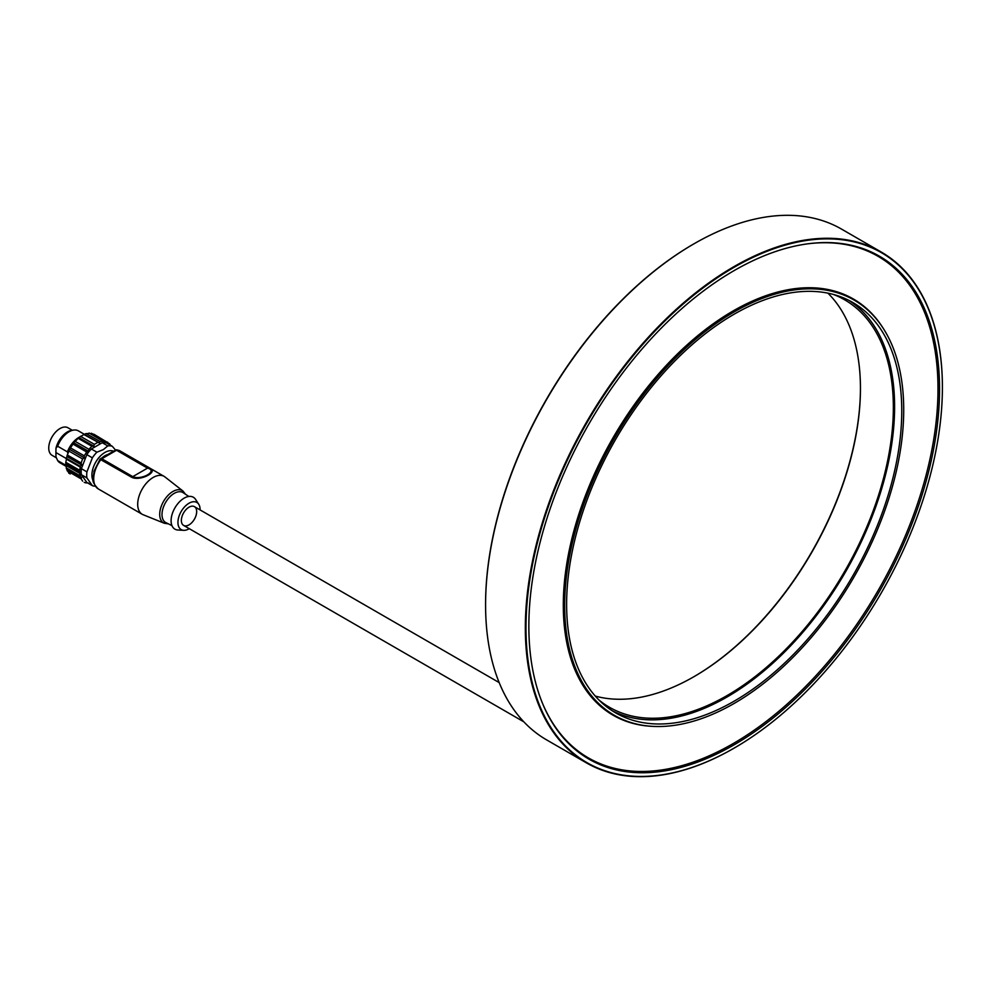 <?xml version="1.0" encoding="UTF-8"?>
<svg xmlns="http://www.w3.org/2000/svg" width="992" height="992" viewBox="0 0 992 992"><rect width="100%" height="100%" fill="white"/><g stroke="black" fill="none" stroke-linecap="round" stroke-linejoin="round"><path stroke-width="1.49" d="M942.4 387.264A294.909 170.264 120 0 0 942.4 387.078A294.909 170.264 120 0 0 881.318 252.08A294.909 170.264 120 0 0 733.869 266.687A294.909 170.264 120 0 0 541.21 526.554A294.909 170.264 120 0 0 586.421 762.873A294.909 170.264 120 0 0 733.869 748.266L733.869 748.266A294.909 170.264 120 0 0 734.03 748.166M734.192 267.245A294.45 170.004 -60 0 1 942.4 387.463A294.45 170.004 -60 0 1 734.192 748.08A294.45 170.004 -60 0 1 525.996 627.874A294.45 170.004 -60 0 1 734.192 267.245M586.421 762.873L546.666 739.92A294.909 170.264 -60 0 1 485.584 604.922A294.909 170.264 -60 0 1 694.115 243.734A294.909 170.264 -60 0 1 841.576 229.127L881.318 252.08M693.792 243.92A293.992 169.731 120 0 0 693.47 244.106L693.47 244.106A293.992 169.731 120 0 0 693.458 244.106A293.992 169.731 120 0 0 485.584 604.165A293.992 169.731 120 0 0 485.584 604.537M734.192 270.556A290.396 167.66 -60 0 1 879.396 256.172A290.396 167.66 -60 0 1 923.912 488.87A290.396 167.66 -60 0 1 734.192 744.769A290.396 167.66 -60 0 1 589 759.153A290.396 167.66 -60 0 1 544.484 526.454A290.396 167.66 -60 0 1 734.192 270.556M860.448 388.12A236.158 136.35 -60 0 1 693.792 676.78M595.274 696.074A235.24 135.817 120 0 0 694.115 676.594L694.115 676.594A235.24 135.817 120 0 0 860.448 388.492A235.24 135.817 120 0 0 827.898 293.148M833.354 294.426A235.24 135.817 -60 0 1 844.638 299.807A235.24 135.817 -60 0 1 880.698 488.3A235.24 135.817 -60 0 1 727.024 695.59A235.24 135.817 -60 0 1 609.41 707.246A235.24 135.817 -60 0 1 599.106 700.154M849.04 300.452A236.976 136.822 -60 0 1 880.859 491.449A236.976 136.822 -60 0 1 727.024 697.016A236.976 136.822 -60 0 1 612.176 710.731M734.192 701.158A236.976 136.822 -60 0 1 615.71 712.901A236.976 136.822 -60 0 1 579.378 522.995A236.976 136.822 -60 0 1 734.192 314.166A236.976 136.822 -60 0 1 852.686 302.436A236.976 136.822 -60 0 1 889.006 492.33A236.976 136.822 -60 0 1 734.192 701.158M734.192 311.91A239.742 138.421 -60 0 1 854.062 300.043A239.742 138.421 -60 0 1 890.816 492.144A239.742 138.421 -60 0 1 734.192 703.415A239.742 138.421 -60 0 1 614.321 715.294A239.742 138.421 -60 0 1 577.567 523.181A239.742 138.421 -60 0 1 734.192 311.91M836.516 291.673A239.742 138.421 -60 0 1 850.814 298.158L854.062 300.043M614.321 715.294L611.06 713.409A239.742 138.421 -60 0 1 598.3 704.27M877.759 255.242A290.396 167.66 -60 0 1 899.942 273.532M614.308 768.267A290.396 167.66 -60 0 1 587.376 758.198M862.395 305.561A240.3 138.744 120 0 0 852.227 298.344M611.928 714.538A240.3 138.744 120 0 0 623.274 719.733M652.91 726.38A240.3 138.744 -60 0 1 613.068 715.207A240.3 138.744 -60 0 1 613.068 437.732A240.3 138.744 -60 0 1 853.368 298.989A240.3 138.744 -60 0 1 882.954 327.906M542.562 703.489A289.614 167.202 120 0 0 588.417 757.913L586.136 756.586A289.614 167.202 -60 0 1 571.107 745.897M858.96 247.306A289.614 167.202 -60 0 1 875.738 254.969L878.019 256.296A289.614 167.202 120 0 0 807.959 243.796M588.417 757.913A289.614 167.202 120 0 0 811.58 680.314A289.614 167.202 120 0 0 937.998 388.864A289.614 167.202 120 0 0 878.019 256.296M113.547 451.211A18.426 10.639 120 0 0 104.954 452.439A18.426 10.639 120 0 0 93.26 480.909M107.719 454.572A14.396 8.308 120 0 0 102.176 457.771M143.158 514.736A21.886 12.636 -60 0 1 142.228 514.29A21.886 12.636 -60 0 1 142.228 489.019A21.886 12.636 -60 0 1 164.114 476.371A21.886 12.636 -60 0 1 164.97 476.954L182.974 491.052A18.662 10.776 -60 0 0 172.906 491.486A18.662 10.776 -60 0 0 159.712 514.352A18.662 10.776 -60 0 0 164.374 523.28L143.158 514.736M56.358 457.796L52.043 455.303A15.897 9.176 -60 0 1 49.6 442.556A15.897 9.176 -60 0 1 59.991 428.544A15.897 9.176 -60 0 1 67.94 427.763L72.255 430.255M523.85 721.841L183.594 525.4A10.825 6.25 -60 0 1 181.945 516.72A10.825 6.25 -60 0 1 189.013 507.185A10.825 6.25 -60 0 1 194.432 506.652A10.825 6.25 -60 0 1 194.432 519.151A10.825 6.25 -60 0 1 183.594 525.4A10.825 6.25 -60 0 1 181.945 516.72A10.825 6.25 -60 0 1 189.013 507.185A10.825 6.25 -60 0 1 194.432 506.652L499.187 682.595M142.228 514.29L98.245 488.895C89.441 479.793 93.942 478.28 94.004 471.175L99.994 459.234L131.911 477.412C141.273 481.604 160.617 470.431 148.366 467.914L117.416 450.046A2.306 1.835 -81.6 0 0 115.915 450.046M148.366 467.914A2.306 1.327 120 0 0 147.498 468.137C158.621 470.704 141.31 480.698 132.779 476.631L101.829 458.763A2.306 1.327 120 0 0 100.961 459.544A21.886 12.636 -60 0 0 98.245 488.895M189.261 528.674A15.661 9.04 -60 0 1 183.718 530.323L177.89 530.013A18.426 10.639 -60 0 1 171.095 520.726A18.426 10.639 -60 0 1 180.916 500.476A18.426 10.639 -60 0 1 195.573 499.398L198.747 504.283A15.661 9.04 -60 0 1 200.086 509.628A15.661 9.04 -60 0 1 200.086 509.913M183.718 530.323A15.661 9.04 -60 0 1 177.94 522.424A15.661 9.04 -60 0 1 186.285 505.201A15.661 9.04 -60 0 1 198.747 504.283M171.976 525.648L165.887 522.61A17.286 9.982 -60 0 1 162.006 514.538A17.286 9.982 -60 0 1 174.22 493.371A17.286 9.982 -60 0 1 183.16 492.702L188.827 496.446M108.103 442.804L93.905 434.236A9.213 5.32 120 0 1 92.926 434.136M90.371 433.727L91.438 433.281L105.288 441.266L104.507 442.172L89.255 433.082A9.213 5.32 120 0 1 86.23 433.554L100.08 441.552L99.324 442.99L83.75 434.484L86.23 433.554M84.903 434.67L99.324 442.99M94.376 444.342L93.806 446.177L91.896 446.276L78.058 438.278L80.538 436.344L94.376 444.342L97.6 442.482M79.385 437.856L93.806 446.177M88.883 449.289L88.623 451.348L86.701 452.005L72.85 444.007L75.032 441.291L88.883 449.289L91.896 446.276M74.202 443.027L88.623 451.348M84.233 455.812L84.394 457.882L82.609 458.974L68.77 450.988L70.382 447.814L84.233 455.812L86.701 452.005M69.973 449.562L84.394 457.882M82.609 458.974L81.133 462.991L81.629 464.988L80.191 466.314A26.586 15.612 60.9 0 1 80.327 467.133L79.62 470.27A23.25 13.652 60.9 0 1 79.633 471.82A23.25 13.194 59.1 0 1 79.62 473.296L80.327 475.974A26.586 15.078 59.1 0 1 80.191 476.606L81.629 477.536L81.133 478.888L67.245 470.878A9.213 5.32 120 0 1 68.77 473.11L70.246 473.965M85.461 482.645L88.623 483.116M67.245 470.878L66.315 467.877A9.213 5.32 120 0 0 65.757 465.298L65.757 462.272A9.213 5.32 120 0 0 66.315 459.048L67.245 454.981A9.213 5.32 120 0 0 68.77 450.988M70.382 447.814A9.213 5.32 120 0 0 72.85 444.007M75.032 441.291A9.213 5.32 120 0 0 78.058 438.278M80.538 436.344A9.213 5.32 120 0 0 83.75 434.484M103.106 441.08L100.08 441.552M107.744 442.234L106.206 441.948M110.93 445.792L109.368 443.536M84.233 482.397L86.254 482.968M81.133 478.888L82.609 481.108M79.62 473.296L65.757 465.298M67.245 454.981L81.133 462.991M95.306 486.179A22.122 12.772 -60 0 1 92.368 485.658L86.825 482.459L81.381 474.709A22.122 12.772 -60 0 1 81.381 468.67L86.825 454.634A22.122 12.772 -60 0 1 91.363 449.004L102.25 442.717A22.122 12.772 -60 0 1 106.776 443.114L112.319 446.313L115.531 450.07M102.25 442.717L107.781 445.916A22.122 12.772 -60 0 1 112.319 446.313M86.825 454.634L92.368 457.833A22.122 12.772 -60 0 1 96.906 452.191L103.317 449.624L107.781 445.916M96.906 452.191L91.363 449.004M81.381 474.709L86.924 477.908A22.122 12.772 -60 0 1 86.924 471.87L92.368 457.833M86.924 471.87L81.381 468.67M92.368 485.658L86.924 477.908M66.129 466.364L59.892 462.756A18.426 10.639 -60 0 1 57.648 460.586L55.974 456.804L55.912 452.538L55.974 448.186L57.648 446.239A18.426 10.639 -60 0 1 73.755 430.057A18.426 10.639 -60 0 1 78.318 430.838L84.928 434.645M65.757 465.26L57.648 460.586M80.278 436.666A18.426 10.639 120 0 0 78.889 437.385A18.426 10.639 120 0 0 67.431 451.881L67.915 453.604M65.757 462.272L79.62 470.27M66.328 458.304L80.191 466.314M67.22 456.667L81.629 464.988M80.191 476.606L66.328 468.608M67.22 469.216L81.629 477.536M79.633 471.82L65.732 463.797M57.648 446.239L67.431 451.881M56.184 457.362L55.974 456.804A17.1 9.87 120 0 0 56.184 457.362A17.1 9.87 120 0 0 56.246 457.51M66.315 458.54L55.912 452.538M73.755 430.057L71.796 430.317A17.1 9.87 120 0 0 55.974 448.186M100.254 459.222A2.306 1.327 60 0 1 100.676 458.639A2.306 1.327 60 0 1 101.829 458.763L116.548 450.256A2.306 1.327 120 0 1 117.416 450.046A21.886 12.636 -60 0 1 120.131 450.976L164.114 476.371M131.911 477.412A2.306 1.327 -60 0 1 132.779 476.631L147.498 468.137L116.548 450.256A2.306 1.327 -120 0 0 115.394 450.145L100.676 458.639A2.306 2.306 0 0 0 99.994 459.234M80.327 475.974L66.315 467.877M80.327 467.133L66.315 459.048M485.584 604.165L485.584 604.922M120.131 450.976L116.882 449.86A2.306 2.306 0 0 0 115.394 450.145M164.374 523.28L168.342 523.838M185.454 494.214L182.974 491.052"/></g></svg>
